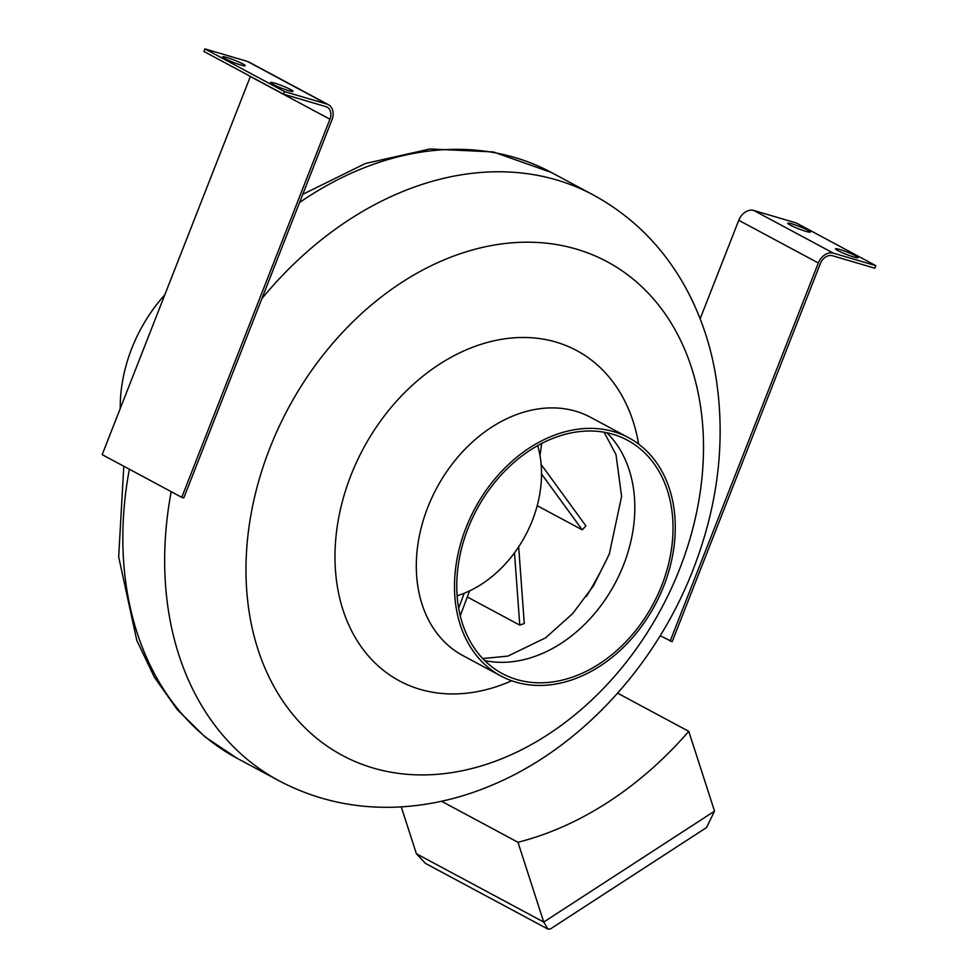 <?xml version="1.0" encoding="UTF-8"?>
<svg xmlns="http://www.w3.org/2000/svg" width="978" height="978" viewBox="0 0 978 978"><rect width="100%" height="100%" fill="white"/><g stroke="black" fill="none" stroke-linecap="round" stroke-linejoin="round"><path stroke-width="1.47" d="M120.245 408.547A135.16 102.152 -61.8 0 1 131.737 348.51A135.16 102.152 -61.8 0 1 164.817 294.818M663.781 586.03A135.16 102.152 -61.8 0 1 500.993 676.03A135.16 102.152 -61.8 0 1 465.993 527.802A135.16 102.152 -61.8 0 1 628.781 437.802A135.16 102.152 -61.8 0 1 663.781 586.03M468.022 528.401A132.409 100.074 -61.8 0 1 627.473 440.234A132.409 100.074 -61.8 0 1 661.764 585.431A132.409 100.074 -61.8 0 1 502.301 673.597A132.409 100.074 -61.8 0 1 468.022 528.401M547.949 929.1L543.731 922.046L714.539 811.129L706.544 827.535L550.296 929.002L547.949 929.1L425.479 863.403L416.396 853.745L401.261 806.874M714.539 811.129L688.769 731.348L617.607 693.17M416.396 853.745L543.731 922.046L517.973 842.266A332.398 251.224 118.2 0 0 688.769 731.348M441.543 801.263L517.973 842.266M790.151 225.026A12.139 1.235 -158.6 0 1 787.73 223.204A12.139 1.235 -158.6 0 1 795.542 225.026A12.139 1.235 -158.6 0 1 807.914 230.246A12.139 1.235 -158.6 0 1 810.334 232.067A12.139 1.235 -158.6 0 1 802.522 230.258A12.139 1.235 -158.6 0 1 790.151 225.026M837.901 250.637A12.139 1.235 -158.6 0 1 835.481 248.828A12.139 1.235 -158.6 0 1 843.293 250.637A12.139 1.235 -158.6 0 1 855.664 255.869A12.139 1.235 -158.6 0 1 858.085 257.679A12.139 1.235 -158.6 0 1 850.273 255.869A12.139 1.235 -158.6 0 1 837.901 250.637M660.187 635.737L672.179 641.69L820.359 263.571A11.039 8.337 -61.8 0 1 832.437 255.735L874.821 268.204L875.823 265.649L796.239 222.96L753.855 210.49A13.79 10.428 -61.8 0 0 738.757 220.294L700.15 318.791M670.162 641.091L818.341 262.984A13.79 10.428 -61.8 0 1 833.439 253.18L875.823 265.649M225.062 58.68A12.139 1.235 21.4 0 0 237.434 63.912A12.139 1.235 21.4 0 0 245.246 65.734A12.139 1.235 21.4 0 0 242.825 63.912A12.139 1.235 21.4 0 0 230.453 58.68A12.139 1.235 21.4 0 0 222.642 56.871A12.139 1.235 21.4 0 0 225.062 58.68M272.825 84.304A12.139 1.235 21.4 0 0 285.197 89.536A12.139 1.235 21.4 0 0 292.997 91.345A12.139 1.235 21.4 0 0 290.576 89.524A12.139 1.235 21.4 0 0 278.204 84.291A12.139 1.235 21.4 0 0 270.405 82.482A12.139 1.235 21.4 0 0 272.825 84.304M284.5 91.59L326.884 104.071A13.79 10.428 118.2 0 1 328.388 104.683A13.79 10.428 118.2 0 1 331.97 119.805L183.778 497.924L181.761 497.337L329.941 119.218A11.039 8.337 118.2 0 0 327.092 107.115A11.039 8.337 118.2 0 0 325.882 106.626L283.498 94.145L203.913 51.455L204.915 48.9L284.5 91.59L283.498 94.145M328.388 104.683L248.803 61.993A13.79 10.428 118.2 0 0 247.287 61.37L204.915 48.9M181.761 497.337L102.177 454.636L250.356 76.528A11.039 8.337 118.2 0 0 250.405 76.394M457.117 595.81A107.58 81.308 118.2 0 0 532.374 520.418A107.58 81.308 118.2 0 0 537.68 445.613M539.954 455.406A190.331 143.852 118.2 0 0 541.629 443.486M460.235 615.798L469.611 590.883M458.633 608.145L464.232 593.255M467.313 596.983L519.783 625.125L524.269 623.512L518.67 546.824M519.783 625.125L514.489 552.802M537.215 505.687L582.24 529.844L585.944 525.944L541.14 464.477M582.24 529.844L541.531 473.988M606.886 432.765A132.409 100.074 -61.8 0 1 623.561 564.942A132.409 100.074 -61.8 0 1 484.685 660.578M171.199 491.665A332.398 251.224 -61.8 0 0 279.011 780.762L237.177 758.329A332.398 251.224 -61.8 0 1 129.365 469.22M679.686 568.89A280.111 211.713 -61.8 0 1 373.07 767.999A280.111 211.713 -61.8 0 1 269.806 448.23A280.111 211.713 -61.8 0 1 576.409 249.121A280.111 211.713 -61.8 0 1 679.686 568.89M511.702 680.761A187.446 141.663 -61.8 0 1 364.611 651.336A187.446 141.663 -61.8 0 1 350.931 475.345A187.446 141.663 -61.8 0 1 509.379 338.241A187.446 141.663 -61.8 0 1 638.646 444.11M500.993 676.03L462.79 655.529A135.16 102.152 -61.8 0 1 427.802 507.313A135.16 102.152 -61.8 0 1 590.578 417.313L628.781 437.802M261.884 298.632A332.398 251.224 -61.8 0 1 593.255 194.94L551.421 172.495A332.398 251.224 -61.8 0 0 299.549 202.519M609.722 553.022A322.239 243.546 -61.8 0 1 586.445 596.421M833.439 253.18L753.855 210.49M818.341 262.984L738.757 220.294M326.884 104.071L247.287 61.37M329.941 119.218L250.356 76.528M482.692 658.549L507.888 656.104L545.516 637.876L572.631 613.646L593.475 585.81L609.257 554.22L621.605 496.445L616.006 454.587L604.098 432.227M237.177 758.329L205.111 736.96L177.311 709.698L154.39 677.241L136.81 640.407L118.68 556.922L123.79 466.237M279.011 780.762C317.752 801.19 359.562 809.821 404.415 806.667C434.366 804.429 463.78 797.168 492.631 784.882C580.345 748.084 655.871 665.712 693.072 569.746C718.989 502.9 726.287 436.775 714.979 371.371C709.258 340.136 698.94 311.285 684.038 284.806C661.861 245.82 631.605 215.857 593.255 194.94M302.752 194.341L365.356 163.509L430.002 148.974L493.267 151.92L551.421 172.495"/></g></svg>
